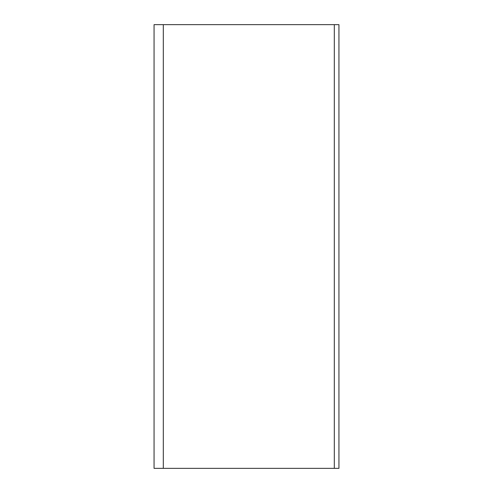<?xml version="1.0" encoding="UTF-8"?>
<svg xmlns="http://www.w3.org/2000/svg" width="493" height="493" viewBox="0 0 493 493"><rect width="100%" height="100%" fill="white"/><g stroke="black" fill="none" stroke-linecap="round" stroke-linejoin="round"><path stroke-width="0.74" d="M334.316 468.35L338.938 468.35L338.938 24.65L163.306 24.65L163.306 468.35L334.316 468.35L334.316 24.65M163.306 24.65L154.062 24.65L154.062 468.35L163.306 468.35"/></g></svg>
